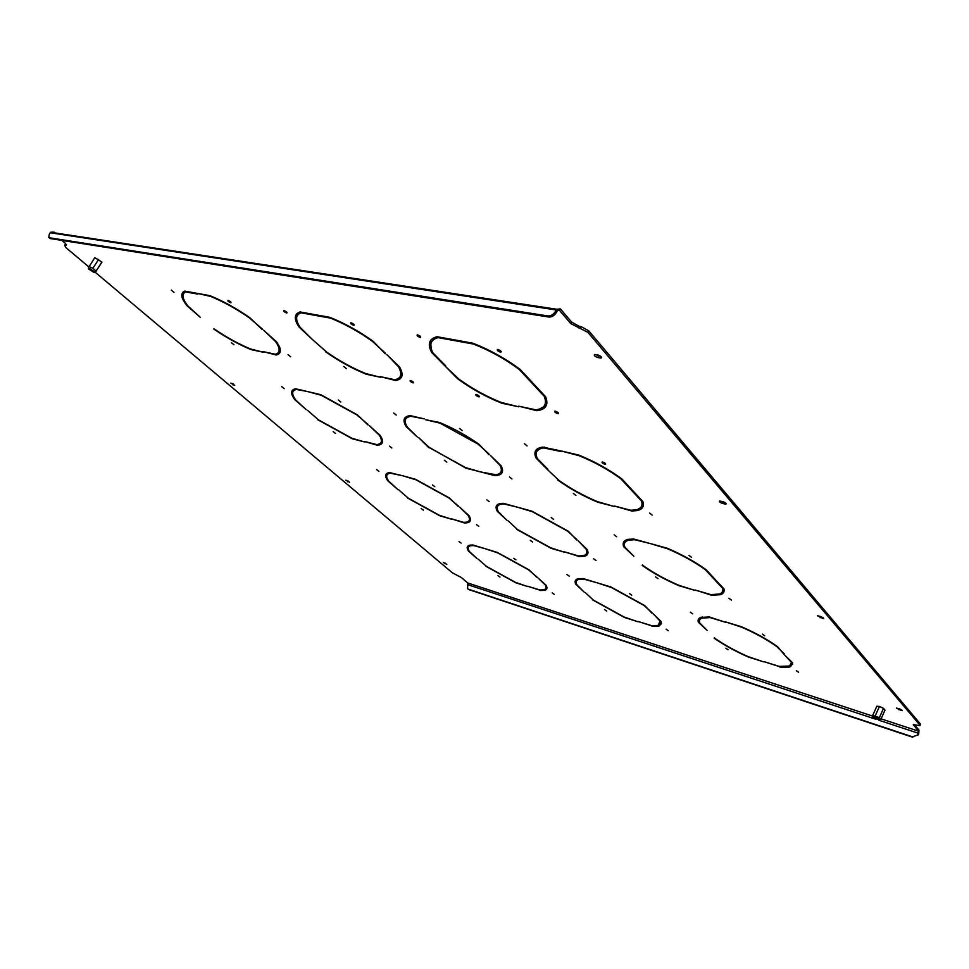<?xml version="1.0" encoding="UTF-8"?>
<svg xmlns="http://www.w3.org/2000/svg" width="969" height="969" viewBox="0 0 969 969"><rect width="100%" height="100%" fill="white"/><g stroke="black" fill="none" stroke-linecap="round" stroke-linejoin="round"><path stroke-width="1.45" d="M346.393 368.644L343.741 366.427L346.393 368.644M396.224 415.059L393.68 412.988L396.224 415.059M462.152 430.599L459.56 428.48L462.152 430.599M511.935 478.928L509.452 476.966L511.935 478.928M446.782 462.128L444.335 460.227L446.782 462.128M489.224 501.663L486.874 499.883L489.224 501.663M553.602 519.372L551.204 517.543L553.602 519.372M596.008 560.542L593.706 558.834L596.008 560.542M657.927 578.614L655.577 576.882L657.927 578.614M692.629 613.813L690.364 612.19L692.629 613.813M764.674 635.821L762.337 634.162L764.674 635.821M798.601 672.244L796.348 670.693L798.601 672.244M412.915 382.803C410.662 381.895 409.766 381.132 410.214 380.514L410.59 380.551C412.842 381.447 413.739 382.21 413.291 382.84L412.915 382.803M353.649 325.281C351.214 324.288 350.269 323.452 350.826 322.774L351.093 322.798C353.54 323.779 354.484 324.615 353.927 325.305L353.649 325.281M286.654 312.999C284.341 312.054 283.408 311.243 283.856 310.589L284.087 310.613C286.4 311.558 287.333 312.369 286.885 313.023L286.654 312.999M728.07 649.763L725.89 648.237L728.07 649.763M233.917 344.698L231.325 342.614L233.917 344.698M284.22 388.63L281.737 386.679L284.22 388.63M340.822 401.99L338.302 399.979L340.822 401.99M391.839 447.969L389.441 446.103L391.839 447.969M335.553 433.458L333.191 431.653L335.553 433.458M378.891 471.309L376.626 469.602L378.891 471.309M434.802 486.692L432.489 484.948L434.802 486.692M478.759 526.312L476.53 524.677L478.759 526.312M532.55 542.01L530.285 540.351L532.55 542.01M569.142 576.095L566.962 574.52L569.142 576.095M631.715 595.208L629.499 593.609L631.715 595.208M668.283 630.698L666.139 629.196L668.283 630.698M290.676 356.786L288.047 354.63L290.676 356.786M230.743 302.764C228.527 301.843 227.606 301.068 227.981 300.426L228.163 300.438C230.38 301.359 231.3 302.146 230.937 302.788L230.743 302.764M173.984 292.372L171.259 290.106L173.984 292.372M606.691 611.064L604.583 609.586L606.691 611.064M420.134 337.454C417.566 336.425 416.622 335.565 417.288 334.862L417.603 334.886C420.171 335.904 421.115 336.776 420.461 337.478L420.134 337.454M500.416 352.159C497.715 351.093 496.746 350.197 497.545 349.458L497.945 349.494C500.646 350.548 501.615 351.456 500.828 352.195L500.416 352.159M557.672 413.618C555.213 412.661 554.28 411.849 554.886 411.171L555.443 411.219C557.902 412.164 558.834 412.988 558.229 413.666L557.672 413.618M731.353 600.053L728.93 598.285L731.353 600.053M691.551 557.332L689.044 555.419L691.551 557.332M616.599 536.705L614.164 534.84L616.599 536.705M575.889 495.413L573.345 493.403L575.889 495.413M652.198 515.084L649.605 513.025L652.198 515.084M604.85 464.26C602.585 463.388 601.688 462.637 602.161 462.019L602.815 462.068C605.08 462.94 605.976 463.691 605.516 464.321L604.85 464.26M527.088 445.922L524.447 443.741L527.088 445.922M478.65 396.793C476.3 395.873 475.391 395.086 475.912 394.431L476.36 394.468C478.698 395.4 479.619 396.188 479.098 396.842L478.65 396.793M423.356 510.142L421.176 508.543L423.356 510.142M461.087 543.088L458.979 541.574L461.087 543.088M515.968 559.852L513.824 558.314L515.968 559.852M554.232 594.336L552.173 592.895L554.232 594.336M499.968 577.039L497.945 575.622L499.968 577.039M792.654 664.31L789.347 666.078M792.085 662.251L791.491 663.777M396.357 379.327L395.715 380.538L380.308 376.638L394.722 379.715C401.311 378.455 402.535 374.095 398.392 366.609L398.671 366.125M401.251 370.388L400.439 375.972M643.065 506.412L637.675 509.391M642.556 501.203L641.757 505.77M723.964 591.611L719.785 593.9M723.468 588.353L722.741 591.029M382.38 442.554L378.867 444.141M381.956 438.642L381.289 441.949M470.401 520.523L467.518 521.843M469.941 517.325L469.384 519.978M661.367 623.891L658.569 625.284M660.87 621.25L660.313 623.382M276.589 353.83L276.335 355.017L263.071 351.626L275.353 354.254C280.392 352.861 280.441 348.61 275.499 341.488L275.729 341.1M279.714 347.423L278.902 351.553M546.419 405.284L539.321 409.112M587.844 553.565L584.392 555.31M587.275 549.653L586.742 553.008M546.891 588.498L544.517 589.576M546.431 585.882L545.935 588.001M233.372 383.942L232.487 383.53M724.921 502.487L721.299 501.3M600.889 356.447L595.669 354.63M65.056 244.987L65.613 244.152L64.693 245.181L65.71 247.458L88.869 266.935M580.298 328.152L581.134 326.614L588.801 330.877L587.977 332.415L570.765 323.585L571.601 322.059L560.397 308.905L556.751 309.256L555.407 311.533L556.327 312.612C554.329 315.688 551.821 317.166 548.829 317.033L547.897 315.955C550.889 316.088 553.396 314.61 555.407 311.533M571.601 322.059L579.256 326.323L578.42 327.849M581.134 326.614L579.256 326.323M588.801 330.877L920.308 723.879L920.053 725.43M918.273 734.841L912.483 736.815L918.273 734.841L918.757 733.727L918.951 730.032L914.239 724.497M468.693 546.686L470.183 545.099M468.172 548.745L467.748 546.165M497.896 505.842L500.367 503.529M497.303 509.064L496.818 505.249M405.357 422.641L404.921 417.809M502.342 472.109L498.018 474.277M501.797 467.167L501.155 471.479M387.334 474.459L389.284 472.581M386.728 477.027L386.316 473.889M576.737 580.564L578.566 578.663M576.228 583.084L575.719 580.019M296.793 320.303L296.441 314.113M292.747 394.117L292.396 390.253M183.08 297.12L182.778 292.323M537.177 450.924L541.526 447.29M536.499 456.314L535.905 450.222M431.12 348.392L430.636 340.289M699.836 619.324L702.065 617.035M698.334 622.195C697.644 619.857 698.467 618.258 700.805 617.386L709.393 616.974L725.466 622.255L710.12 617.58L701.386 618.174L699.545 619.772L699.424 622.607L707.116 630.383L698.334 622.195L698.722 618.767M625.138 542.204L628.239 539.321M623.757 546.758C622.292 542.955 623.624 540.508 627.718 539.442L633.641 539.006L649.799 543.427L634.465 539.697L628.796 540.121C624.835 541.162 623.539 543.512 624.896 547.17L633.871 556.254L623.757 546.758L623.951 541.586M876.824 706.28L879.404 706.425L883.583 708.4L884.988 710.132M88.433 267.735L94.817 257.621L101.939 262.163L101.273 263.144M432.949 352.886C428.734 344.698 430.49 339.622 438.206 337.66L455.248 340.749L454.376 339.84L437.104 336.715C429.049 338.726 427.244 343.995 431.689 352.51L444.589 365.555L445.667 365.773L432.949 352.886M537.311 458.531C534.658 452.523 536.778 448.986 543.682 447.92L561.705 451.651L560.978 450.9L542.604 447.121C535.457 448.223 533.301 451.893 536.123 458.131L546.867 469.008L547.921 469.262L537.311 458.531M187.938 305.998C182.196 298.658 181.457 293.958 185.697 291.899L197.761 294.091L196.852 293.292L184.643 291.088C180.198 293.195 180.973 298.064 186.993 305.707L200.159 317.19L187.938 305.998M295.836 400.112C291.427 394.104 291.645 390.555 296.478 389.465L307.754 391.609L295.557 388.763C290.494 389.865 290.276 393.547 294.915 399.797L306.192 409.633L295.836 400.112M300.22 327.486C295.085 319.746 295.388 314.852 301.117 312.817L315.349 315.397L314.44 314.55L300.027 311.945C294.043 314.017 293.74 319.092 299.142 327.159L312.284 339.38L300.22 327.486M576.821 584.707C575.477 581.945 576.143 580.177 578.796 579.401L583.944 579.147L596.722 582.684L583.217 578.566L577.851 578.82C575.089 579.619 574.423 581.461 575.852 584.343L584.101 592.011L576.821 584.707M536.765 410.686C545.801 409.645 548.781 405.03 545.68 396.854L533.374 383.615L532.175 383.373L544.324 396.442C547.255 404.303 544.408 408.748 535.76 409.814L518.633 406.156L536.765 410.686L537.359 409.584M457.756 378.879C471.515 388.848 486.159 396.939 501.676 403.189L518.657 406.81L501.106 402.414C486.111 396.369 471.976 388.545 458.676 378.94L445.146 366.125L457.756 378.879L458.071 378.322M388.666 481.096C385.529 476.518 386.086 473.889 390.337 473.187L402.68 475.767L389.417 472.569C385.032 473.284 384.475 476.021 387.77 480.769L397.544 489.284L388.666 481.096M516.695 529.365L551.07 548.309L564.745 552.306L550.658 547.8L517.458 529.498L508.216 520.91L516.901 528.989M579.256 556.545L584.452 556.242C587.856 555.358 588.789 553.154 587.25 549.617L578.118 540.738L586.184 549.241C587.65 552.645 586.717 554.765 583.411 555.625L578.493 555.94L564.757 551.918L579.256 556.545L579.547 555.976M489.006 454.727L479.049 444.335C466.586 435.517 453.371 428.225 439.405 422.436L425.694 419.759L439.974 423.114L478.214 444.226L489.26 454.267M576.761 540.072L568.415 531.291L531.92 511.16L517.797 507.284L532.381 511.717L567.568 531.133L576.991 539.636M469.384 551.506C467.373 548.333 467.785 546.407 470.643 545.729L473.72 545.571L484.839 548.624L472.993 545.014L469.759 545.184C466.804 545.874 466.392 547.873 468.524 551.167L477.063 558.616L469.384 551.506M901.085 710.447L896.398 708.085L899.813 708.957L902.224 710.58L901.085 710.447L901.424 709.683M230.792 383.106L234.74 385.383L230.792 383.106M345.836 480.176L349.518 482.235L345.836 480.176M725.054 504.037L722.462 503.408C720.028 502.511 719.071 501.712 719.579 501.034L723.08 501.724C725.515 502.632 726.484 503.42 725.975 504.11L725.054 504.037L725.599 502.959M600.538 358.021L597.764 357.537C594.651 356.35 593.634 355.344 594.7 354.497L597.97 355.029C601.095 356.217 602.124 357.222 601.059 358.07L601.216 356.762M822.608 618.428L817.521 615.787L821.034 616.587L823.686 618.525L822.608 618.428L823.032 617.507M443.354 562.456L446.806 564.346L443.354 562.456M61.846 240.385L65.044 243.086L66.062 245.375L64.911 245.205M872.718 716.103L467.845 582.999L461.414 577.572L452.39 572.824L95.289 272.337M917.861 734.369L918.467 731.147L913.319 724.57L919.932 725.696L920.308 723.879M587.977 332.415L919.811 725.006M570.765 323.585L559.549 310.443L557.466 310.637L556.327 312.612M540.024 590.509L544.735 590.351C547.122 589.673 547.582 587.965 546.104 585.252L537.843 577.79L545.196 584.901C546.589 587.529 546.141 589.164 543.827 589.818L539.345 589.988L527.62 586.245L540.254 590.06M485.832 566.271L515.932 582.817L527.633 586.56L515.544 582.393L486.486 566.405L478.189 559.174L485.99 565.981M536.669 577.209L529.098 569.893L497.4 552.439L485.372 548.781L497.812 552.911L528.396 569.736L536.838 576.894M498.405 511.789C496.104 507.586 497.073 505.055 501.3 504.195L504.11 503.977L517.18 507.126L503.286 503.323L500.319 503.541C495.934 504.425 494.965 507.053 497.4 511.426L506.92 520.28L498.405 511.789M407.319 427.087C403.564 420.849 404.8 417.264 411.038 416.331L424.301 418.899L410.093 415.58C403.576 416.525 402.305 420.243 406.277 426.735L417.397 437.067L407.319 427.087M500.065 465.483L490.459 455.442L501.179 465.871C503.916 471.358 502.548 474.556 497.073 475.452L494.88 475.634L480.6 471.939L495.995 474.762C501.324 473.889 502.681 470.801 500.065 465.483L500.319 465.023M428.782 447.654L418.778 437.734L429.546 447.751L465.435 467.555L479.982 471.782L465.944 468.16L429.013 447.254M531.63 382.779L532.829 383.021L520.232 369.455C505.491 358.518 489.684 349.761 472.799 343.171L455.139 339.974L456.011 340.894L473.453 344.043C489.708 350.439 504.958 358.881 519.19 369.395L531.63 382.779L531.993 382.113M276.335 355.017C281.628 353.624 281.676 349.215 276.504 341.815L263.592 330.15L275.499 341.488M213.652 328.951C226.286 337.612 238.774 344.504 251.116 349.627L263.35 352.244L250.45 348.937C238.531 343.971 226.467 337.321 214.27 328.976L213.858 328.612M262.163 329.46L249.832 317.723C236.363 308.348 223.027 300.984 209.849 295.642L197.397 293.389L210.588 296.417C223.306 301.601 236.157 308.699 249.154 317.723L262.405 329.072M651.907 626.228L659.174 625.986L661.415 623.6L661.088 621.468L653.215 613.801L660.071 621.081L658.169 625.441L651.229 625.683L637.917 621.432L652.125 625.78M592.58 599.884L624.557 617.495L637.832 621.735L624.218 617.059L593.331 600.065L585.312 592.616L592.762 599.532M651.931 613.171L644.845 605.661L611.051 587.044L597.316 582.866L611.427 587.517L644.022 605.48L652.137 612.759M464.381 522.957L467.264 522.775C470.849 522.037 471.443 519.675 469.069 515.69L459.585 507.126L468.112 515.338C470.389 519.19 469.795 521.479 466.307 522.182L463.618 522.364L451.639 518.863L464.381 522.957L464.696 522.364M407.574 498.03L439.769 515.762L451.711 519.251L439.32 515.266L408.215 498.139L398.731 489.866L407.731 497.727M458.337 506.508L449.519 498.042L415.471 479.267L403.213 475.912L415.967 479.812L448.817 497.921L458.519 506.169M377.401 445.28L377.837 445.231C383.179 444.553 383.966 441.283 380.187 435.432L369.189 425.5L379.206 435.093C382.828 440.762 382.04 443.923 376.844 444.577L364.356 441.464L377.401 445.28L377.886 444.42M317.759 419.722L352.401 438.812L364.526 441.949L351.844 438.23L318.389 419.795L307.452 410.25L317.941 419.407M367.857 424.846L357.488 414.938L320.703 394.649L308.299 391.742L321.308 395.291L356.786 414.865L368.063 424.483M711.634 595.257L720.524 594.7C723.455 593.682 724.606 591.744 723.952 588.873L715.388 579.656L714.286 579.341L722.741 588.437C723.334 591.211 722.208 593.076 719.361 594.058L710.871 594.615L694.979 589.976L711.634 595.257L711.912 594.7M642.168 565.387C653.058 573.079 665.352 579.85 679.039 585.724L694.834 590.351L678.675 585.215C665.473 579.523 653.603 572.982 643.077 565.569L642.423 564.903M713.899 578.929L715.013 579.244L706.28 569.845C694.797 561.584 681.704 554.353 666.987 548.139L650.514 543.621L667.375 548.72C681.558 554.728 694.192 561.705 705.275 569.651L713.899 578.929L714.189 578.36M631.824 511.026L637.178 510.578C642.459 509.415 644.349 506.387 642.835 501.506L632.66 490.544L631.497 490.253L641.551 501.07C642.98 505.794 641.127 508.713 635.991 509.851L630.964 510.288L614.443 506.024L631.824 511.026L632.224 510.275M557.865 480.127C570.038 488.824 583.399 496.201 597.958 502.269L614.37 506.521L597.498 501.651C583.447 495.765 570.547 488.642 558.786 480.261L547.34 469.481L558.144 479.607M631.049 489.769L632.2 490.06L621.807 478.856C608.883 469.42 594.554 461.498 578.82 455.079L561.717 451.069L579.317 455.781C594.481 461.995 608.302 469.638 620.778 478.722L631.049 489.769L631.364 489.151M395.715 380.538C402.619 379.279 403.903 374.761 399.555 366.972L386.801 354.557L398.392 366.609M325.741 351.88C338.932 361.146 352.413 368.595 366.173 374.216L380.49 377.28L365.543 373.489C352.244 368.038 339.235 360.843 326.48 351.917L312.866 339.913L325.996 351.456M385.226 353.806L373.198 341.33C359.087 331.228 344.625 323.222 329.799 317.323L315.082 314.659L315.979 315.519L330.514 318.147C344.794 323.864 358.748 331.592 372.35 341.294L385.517 353.31M779.573 666.975C784.66 667.738 788.342 667.617 790.607 666.587L792.703 662.917L784.345 654.729L791.552 662.493L789.493 666.006L778.894 666.418L763.645 661.548L779.779 666.539M714.141 638.171C723.976 645.039 735.35 651.301 748.262 656.982L763.451 661.827L747.971 656.546C735.519 651.059 724.533 645.003 715.013 638.389L714.359 637.723M784.018 654.378L777.647 646.711C767.339 639.383 755.263 632.733 741.455 626.737L725.636 621.916L741.757 627.222C755.069 633.011 766.709 639.431 776.678 646.48L784.272 653.845M494.88 475.634L495.316 474.846M406.277 426.735L406.689 426.009M467.845 582.999L467.555 588.704L468.778 589.576L467.821 588.922M912.483 736.815L468.257 589.14M912.895 737.288L468.778 589.576M547.897 315.955L49.407 237.768L48.741 237.429L49.443 233.832L50.57 232.245L54.046 232.136M49.407 237.768L50.364 238.58L548.829 317.033M50.364 238.58L48.983 237.623M497.4 511.426L497.824 510.639M456.011 340.894L456.411 340.204M544.324 396.442L544.675 395.788M575.852 584.343L576.313 583.447M301.117 312.817L301.48 312.2M299.142 327.159L299.554 326.468M536.123 458.131L536.717 457.029M438.206 337.66L438.594 336.982M431.689 352.51L432.259 351.517M641.551 501.07L641.866 500.464M315.979 315.519L316.354 314.889M93.823 271.356L90.19 268.885L89.451 269.334L93.823 271.356M89.923 268.801L93.751 271.259M88.506 268.897L94.114 272.555L94.78 271.792L88.421 268.086L88.506 268.897M89.112 266.56L92.879 268.292L96.101 271.005L95.543 271.974L101.915 262.151M96.101 271.005L101.866 262.115M92.879 268.292L98.668 259.389M878.653 719.604L873.893 717.351L878.653 719.604M872.875 716.866L879.682 720.1C878.084 718.138 875.819 717.06 872.875 716.866L872.694 715.425L876.86 706.207M872.694 715.425L879.38 717.617L880.869 719.301L880.179 719.761M875.286 715.679L879.44 706.449M880.869 719.301L885.024 710.059M879.38 717.617L883.534 708.375M874.474 717.266L878.362 719.059M918.467 731.147L881.075 718.853M559.549 310.443L557.95 310.201M918.358 733.254L878.738 720.185M876.085 719.313L467.93 584.719M65.844 245.351L66.401 244.503M913.791 724.461L913.44 725.26M556.254 309.983L50.158 232.754M444.965 563.825L445.34 563.146M820.162 617.725L820.743 616.502M597.764 357.537L598.576 356.047M722.462 503.408L723.128 502.063M347.738 481.775L348.186 480.987M233.044 385.008L233.602 384.087M898.796 709.72L899.22 708.763M497.073 475.452L497.642 474.398M556.751 309.256L50.57 232.245M601.059 358.07L601.543 357.173M470.643 545.729L471.043 545.014M544.735 590.351L545.232 589.418M501.3 504.195L501.748 503.371M584.452 556.242L584.997 555.176M390.337 473.187L390.725 472.497M578.796 579.401L579.232 578.554M659.174 625.986L659.671 624.993M467.264 522.775L467.797 521.794M377.837 445.231L378.37 444.299M543.682 447.92L544.19 446.975M720.524 594.7L721.093 593.549M637.178 510.578L637.808 509.355M701.859 617.992L702.343 616.987M628.796 540.121L629.293 539.152M790.607 666.587L791.116 665.497M500.828 352.195L501.203 351.517M66.51 244.697L66.062 245.375M65.395 244.127L64.693 245.181M872.839 716.987L872.73 716.152"/></g></svg>
